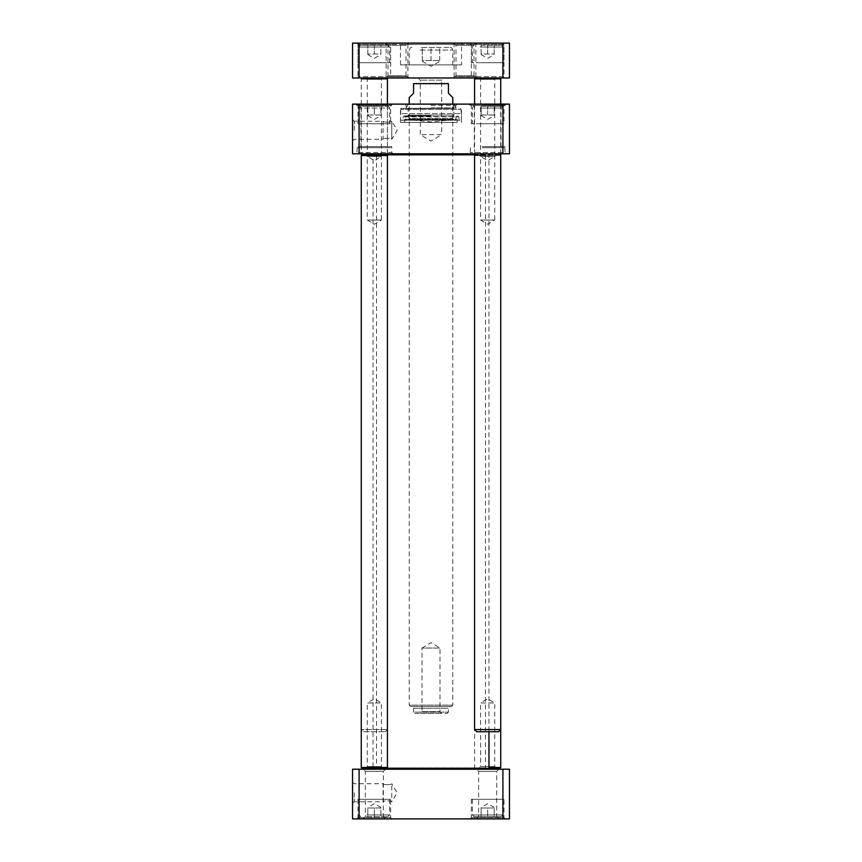<?xml version="1.0" encoding="UTF-8"?>
<svg xmlns="http://www.w3.org/2000/svg" width="862" height="862" viewBox="0 0 862 862"><rect width="100%" height="100%" fill="white"/><g stroke="black" fill="none" stroke-linecap="round" stroke-linejoin="round"><path stroke-width="0.65" stroke-dasharray="4.31 3.23" d="M391.779 801.757C392.038 800.55 382.793 800.55 383.062 801.757C382.793 800.55 392.038 800.55 391.779 801.757L391.779 783.741C392.038 784.948 382.793 784.948 383.062 783.741C382.793 784.948 392.038 784.948 391.779 783.741L397.188 792.749L391.779 801.757M354.293 792.749L354.293 801.757L354.293 792.749M501.167 816.723L474.143 816.723L501.167 816.723L502.912 814.978L502.912 799.289L472.408 799.289L502.912 799.289M494.195 816.723L481.125 816.723L494.195 816.723L494.195 808.006L481.125 808.006L481.125 816.723L481.125 808.006L487.655 808.006L487.655 816.723L487.655 808.006L494.195 808.006L494.195 816.723M367.589 816.723L387.857 816.723L367.589 816.723M367.805 816.723L380.875 816.723L367.805 816.723L367.805 808.006L374.345 808.006L374.345 816.723L374.345 808.006L367.805 808.006L367.805 816.723M359.088 818.9L352.547 818.9L352.547 769.216L509.453 769.216L509.453 818.9L359.088 818.9L359.088 769.216M391.994 818.9L356.685 818.9L391.994 818.9L390.68 817.596L357.999 817.596L390.68 817.596L390.68 799.289L357.999 799.289L390.68 799.289M498.85 818.9L476.47 818.9L498.85 818.9L496.674 816.723L478.647 816.723L496.674 816.723L496.674 771.393L478.647 771.393L496.674 771.393L498.85 769.216L476.47 769.216L498.85 769.216M385.529 818.9L363.15 818.9L385.529 818.9L383.353 816.723L365.326 816.723L383.353 816.723L383.353 771.393L365.326 771.393L383.353 771.393L385.529 769.216L363.15 769.216L385.529 769.216M505.315 818.9L470.005 818.9L505.315 818.9L504.001 817.596L471.32 817.596L504.001 817.596L504.001 799.289L471.32 799.289L504.001 799.289M366.716 799.289L389.592 799.289L366.716 799.289M380.875 808.006L374.345 808.006L380.875 808.006L380.875 816.723L380.875 808.006M476.47 818.9L478.647 816.723L478.647 771.393L476.47 769.216M363.15 818.9L365.326 816.723L365.326 771.393L363.15 769.216M352.547 792.749L352.547 781.996L352.547 792.749M502.912 769.216L502.912 818.9M409.213 97.578L413.566 93.225L413.566 83.636L448.434 83.636L448.434 93.225L452.787 97.578M451.483 706.452L452.787 705.148L452.787 104.119L453.843 108.31L453.843 115.099L452.787 118.525L453.746 119.57L431 121.951L408.254 119.57L453.746 119.57L408.254 119.57L409.213 118.525L452.787 118.525L409.213 118.525L408.157 115.099L453.843 115.099L408.157 115.099L408.157 108.31L453.843 108.31L408.157 108.31L409.213 104.119L452.787 104.119L409.213 104.119L409.213 705.148L452.787 705.148L409.213 705.148L410.517 706.452L451.483 706.452L410.517 706.452M414.87 77.968L447.13 77.968L414.87 77.968M418.102 77.968L420.29 80.144L420.29 134.623L431 141.066L441.71 134.623L420.29 134.623L441.71 134.623L441.71 80.144L420.29 80.144L441.71 80.144L443.898 77.968L418.102 77.968L443.898 77.968M441.753 713.424L440.008 711.678L440.008 648.052L431 642.632L421.992 648.052L440.008 648.052L421.992 648.052L421.992 711.678L440.008 711.678L421.992 711.678L420.247 713.424L441.753 713.424L420.247 713.424M414.87 713.424L447.13 713.424L414.87 713.424L413.566 712.12L448.434 712.12L413.566 712.12L413.566 708.198L411.82 706.452L450.179 706.452L411.82 706.452M431 104.183L453.983 104.183L431 104.183M431 108.472L400.496 108.472L431 108.472M387.706 147.704L360.973 147.704L387.706 147.704L387.415 146.615L361.264 146.615L387.415 146.615L387.415 105.207L361.264 105.207L387.415 105.207L387.706 104.119L360.973 104.119L387.706 104.119M391.477 104.119L357.202 104.119L391.477 104.119L391.779 105.207L356.911 105.207L391.779 105.423L356.911 105.423L391.779 105.423L393.083 104.119L355.597 104.119L393.083 104.119M393.083 153.802L355.597 153.802L393.083 153.802L391.779 152.499L356.911 152.499L391.779 152.499L391.779 146.615L356.911 146.615L391.779 146.615L391.477 147.704L357.202 147.704L391.477 147.704M483.571 105.207L500.736 105.207L483.571 105.207M483.474 104.119L501.027 104.119L483.474 104.119M482.3 104.119L504.798 104.119L482.3 104.119M482.203 105.207L505.089 105.207L482.203 105.207M504.798 104.119L505.089 105.423L470.221 105.423L505.089 105.423L506.403 104.119L468.917 104.119L506.403 104.119M482.203 146.615L505.089 146.615L482.203 146.615M482.3 147.704L504.798 147.704L482.3 147.704M483.474 147.704L501.027 147.704L483.474 147.704M483.571 146.615L500.736 146.615L483.571 146.615M359.088 153.802L352.547 153.802L352.547 104.119L359.088 104.119L359.088 153.802L502.912 153.802L502.912 104.119L509.453 104.119L509.453 153.802L502.912 153.802M359.088 104.119L502.912 104.119M391.779 121.262L391.779 139.278L391.779 121.262C392.038 122.469 382.793 122.469 383.062 121.262C382.793 122.469 392.038 122.469 391.779 121.262L391.779 139.278C392.038 138.071 382.793 138.071 383.062 139.278C382.793 138.071 392.038 138.071 391.779 139.278L397.188 130.27L391.779 121.262M352.547 130.27L352.547 119.516L352.547 130.27M354.293 130.27L354.293 121.262L354.293 130.27M504.798 147.704L505.089 152.499L470.221 152.499L505.089 152.499L506.403 153.802L468.917 153.802L506.403 153.802M431 105.423L455.847 105.423L431 105.423M431 104.119L404.849 104.119L431 104.119M390.68 123.729L357.999 123.729L390.68 123.729L390.68 105.423L357.999 105.423L390.68 105.423L391.994 104.119L356.685 104.119L391.994 104.119M359.088 123.729L389.592 123.729L359.088 123.729L359.088 108.041L389.592 108.041L359.088 108.041L360.833 106.295L387.857 106.295L360.833 106.295M504.001 123.729L471.32 123.729L504.001 123.729L504.001 105.423L471.32 105.423L504.001 105.423L505.315 104.119L470.005 104.119L505.315 104.119M480.037 123.729L502.912 123.729L480.037 123.729M494.195 115.012L487.655 115.012L494.195 115.012L494.195 106.295L494.195 115.012M481.125 115.012L487.655 115.012L481.125 115.012L481.125 106.295L494.195 106.295L481.125 106.295L481.125 115.012M487.655 115.012L487.655 106.295L487.655 115.012M480.899 106.295L501.167 106.295L480.899 106.295M380.875 115.012L374.345 115.012L380.875 115.012L380.875 106.295L374.345 106.295L380.875 106.295L380.875 115.012M367.805 115.012L374.345 115.012L367.805 115.012L367.805 106.295L374.345 106.295L374.345 115.012L374.345 106.295L367.805 106.295L367.805 115.012M460.286 108.472L461.159 109.345L400.841 109.345L461.159 109.345L461.159 113.59L400.841 113.59L461.159 113.59L461.504 120.249L400.496 120.249L461.504 120.249L402.845 120.033L459.155 120.033L458.767 116.887L403.233 116.887L458.767 116.887L457.647 115.885L456.601 116.575L405.399 116.575L456.601 116.575L455.405 119.387L404.849 119.204L457.151 119.204L457.151 122.426L404.849 122.426L457.151 122.426M431 122.426L400.496 122.426L431 122.426M496.469 768.344L494.723 766.598L494.723 702.961L487.655 698.716L480.597 702.961L494.723 702.961L480.597 702.961L480.597 766.598L494.723 766.598L480.597 766.598L478.852 768.344L496.469 768.344L478.852 768.344M499.863 768.344L373.03 768.344L373.03 154.675L386.542 154.675L362.137 154.675M496.027 77.968L479.283 77.968L496.027 77.968L494.723 79.272L480.597 79.272L494.723 79.272L494.723 156.421L487.655 160.666L480.597 156.421L494.723 156.421L480.597 156.421L480.597 220.047L487.655 224.292L494.723 220.047L480.597 220.047L494.723 220.047L494.723 156.421L480.597 156.421L494.723 156.421L496.469 154.675L478.852 154.675L496.469 154.675M499.863 154.675L475.458 154.675L499.863 154.675L500.736 155.548L474.585 155.548L500.736 155.548L500.736 729.554L474.585 729.554M488.969 767.471L500.736 767.471M375.767 769.216L486.233 769.216L375.767 769.216L376.522 767.902L485.478 767.902L376.522 767.902L376.522 155.117L485.478 155.117L376.522 155.117L375.767 153.802L486.233 153.802L375.767 153.802M373.903 153.802L488.097 153.802L373.903 153.802M373.903 769.216L488.097 769.216L373.903 769.216M474.585 154.675L373.03 154.675M362.137 768.344L373.03 768.344M383.148 768.344L381.403 766.598L381.403 702.961L374.345 698.716L367.277 702.961L381.403 702.961L367.277 702.961L367.277 766.598L381.403 766.598L367.277 766.598L365.531 768.344L383.148 768.344L365.531 768.344M382.717 77.968L365.973 77.968L382.717 77.968L381.403 79.272L367.277 79.272L381.403 79.272L381.403 156.421L374.345 160.666L367.277 156.421L381.403 156.421L367.277 156.421L367.277 220.047L374.345 224.292L381.403 220.047L367.277 220.047L381.403 220.047L381.403 156.421L367.277 156.421L381.403 156.421L383.148 154.675L365.531 154.675L383.148 154.675M361.264 767.471L387.415 767.471M387.415 155.548L361.264 155.548M421.41 47.453L450.179 47.453L421.41 47.453M422.283 47.453L439.717 47.453L422.283 47.453L422.283 60.534L439.717 60.534L422.283 60.534L422.283 47.453M480.899 45.277L501.167 45.277L480.899 45.277M481.125 45.277L494.195 45.277L481.125 45.277L481.125 53.994L494.195 53.994L481.125 53.994L481.125 45.277M387.857 45.277L360.833 45.277L387.857 45.277L389.592 47.022L389.592 62.71L359.088 62.71L389.592 62.71M380.875 45.277L367.805 45.277L380.875 45.277L380.875 53.994L367.805 53.994L380.875 53.994L380.875 45.277M359.088 77.968L352.547 77.968L352.547 43.1L359.088 43.1L359.088 77.968L502.912 77.968L502.912 43.1L509.453 43.1L509.453 77.968L502.912 77.968M359.088 43.1L502.912 43.1M461.504 64.887L400.496 64.887L461.504 64.887L461.504 44.404L400.496 44.404L461.504 44.404L462.819 43.1L399.181 43.1L462.819 43.1M420.106 64.887L452.787 64.887L420.106 64.887M385.82 43.1L387.997 45.277L387.997 75.791L385.82 77.968L408.189 77.968L406.013 75.791L387.997 75.791L406.013 75.791L406.013 45.277L387.997 45.277L406.013 45.277L408.189 43.1L385.82 43.1L408.189 43.1M453.811 43.1L455.987 45.277L455.987 75.791L453.811 77.968L476.18 77.968L474.003 75.791L455.987 75.791L474.003 75.791L474.003 45.277L455.987 45.277L474.003 45.277L476.18 43.1L453.811 43.1L476.18 43.1M476.18 77.968L453.811 77.968M408.189 77.968L385.82 77.968M452.787 43.1L454.102 44.404L454.102 76.664L452.787 77.968L477.203 77.968L475.889 76.664L454.102 76.664L475.889 76.664L475.889 44.404L454.102 44.404L475.889 44.404L477.203 43.1L452.787 43.1L477.203 43.1M477.203 77.968L452.787 77.968M409.213 77.968L407.898 76.664L407.898 44.404L386.111 44.404L386.111 76.664L407.898 76.664L386.111 76.664L384.797 77.968L409.213 77.968L384.797 77.968M384.797 43.1L386.111 44.404L407.898 44.404L409.213 43.1L384.797 43.1L409.213 43.1M390.68 62.71L357.999 62.71L390.68 62.71L390.68 44.404L357.999 44.404L390.68 44.404L391.994 43.1L356.685 43.1L391.994 43.1L356.685 43.1L391.994 43.1L390.68 44.404L357.999 44.404L390.68 44.404L390.68 76.664L357.999 76.664L390.68 76.664L391.994 77.968L356.685 77.968L391.994 77.968M504.001 62.71L471.32 62.71L504.001 62.71L504.001 44.404L471.32 44.404L504.001 44.404L505.315 43.1L470.005 43.1L505.315 43.1L470.005 43.1L505.315 43.1L504.001 44.404L471.32 44.404L504.001 44.404L504.001 76.664L471.32 76.664L504.001 76.664L505.315 77.968L470.005 77.968L505.315 77.968M480.037 62.71L502.912 62.71L480.037 62.71M471.32 62.71L471.32 44.404L471.32 76.664L470.005 77.968M357.999 62.71L357.999 44.404L357.999 76.664L356.685 77.968M367.805 53.994L367.805 45.277L367.805 53.994M374.345 45.277L374.345 53.994L374.345 45.277M494.195 53.994L494.195 45.277L494.195 53.994M487.655 53.994L487.655 45.277L487.655 53.994M439.717 60.534L439.717 47.453L439.717 60.534M431 60.534L431 47.453L431 60.534M380.799 77.968L362.137 77.968L380.799 77.968M363.441 731.73L385.239 731.73L363.441 731.73L361.264 729.554L387.415 729.554L361.264 729.554L361.264 78.841L387.415 78.841M483.711 77.968L499.863 77.968L483.711 77.968M474.585 78.841L500.736 78.841M476.761 731.73L498.559 731.73M366.716 814.978L389.592 814.978L366.716 814.978M502.912 814.978L472.408 814.978L502.912 814.978M413.566 708.198L448.434 708.198L413.566 708.198M431 107.879L454.91 107.879L431 107.879M480.037 108.041L502.912 108.041L480.037 108.041M389.592 47.022L359.088 47.022L389.592 47.022M480.037 47.022L502.912 47.022L480.037 47.022M420.106 50.071L452.787 50.071L420.106 50.071M352.547 781.996L354.293 783.741L383.062 783.741L383.062 801.757L354.293 801.757L352.547 803.503M359.088 799.289L359.088 814.978L360.833 816.723M389.592 799.289L389.592 814.978L387.857 816.723M380.875 807.425L374.345 803.643L367.805 807.425M472.408 799.289L472.408 814.978L474.143 816.723M494.195 807.425L487.655 803.643L481.125 807.425M471.32 799.289L471.32 817.596L470.005 818.9M357.999 799.289L357.999 817.596L356.685 818.9M447.13 713.424L448.434 712.12L448.434 708.198L450.179 706.452M409.213 104.119L408.017 104.183L406.325 108.472M452.787 104.119L453.983 104.183L455.675 108.472M360.973 147.704L360.973 104.119M357.202 104.119L356.911 105.423L355.597 104.119M357.202 147.704L356.911 152.499L355.597 153.802M501.027 147.704L501.027 104.119M474.294 147.704L474.294 104.119M470.523 104.119L470.221 105.423L468.917 104.119M470.523 147.704L470.221 152.499L468.917 153.802M352.547 141.023L354.293 139.278L383.062 139.278L383.062 121.262L354.293 121.262L352.547 119.516M455.847 108.472L455.847 105.423L457.151 104.119M406.153 108.472L406.153 105.423L404.849 104.119M357.999 123.729L357.999 105.423L356.685 104.119M471.32 123.729L471.32 105.423L470.005 104.119M481.125 115.594L487.655 119.376L494.195 115.594M474.143 106.295C473.798 105.789 473.216 106.371 472.408 108.041L472.408 123.729M501.167 106.295C501.468 105.757 502.05 106.338 502.912 108.041L502.912 123.729M367.805 115.594L374.345 119.376L380.875 115.594M387.857 106.295C388.266 105.854 388.848 106.435 389.592 108.041L389.592 123.729M404.849 122.426L404.849 119.204L406.595 119.387L404.353 115.885L403.233 116.887L402.845 120.033L400.496 120.249L400.841 109.345L401.714 108.472M461.504 122.426L461.504 108.472M400.496 122.426L400.496 108.472M431 115.885L404.353 115.885L431 115.885M479.283 77.968L480.597 79.272L480.597 156.421L478.852 154.675M475.458 768.344L474.585 767.471L474.585 155.548L475.458 154.675M486.233 769.216L485.478 767.902L485.478 155.117L486.233 153.802M488.097 153.802L488.969 154.675L488.969 731.73M365.973 77.968L367.277 79.272L367.277 156.421L365.531 154.675M400.496 64.887L400.496 44.404L399.181 43.1M357.999 44.404L356.685 43.1L357.999 44.404M471.32 44.404L470.005 43.1L471.32 44.404M367.805 54.575L374.345 58.357L380.875 54.575M360.833 45.277C360.553 44.749 359.971 45.33 359.088 47.022L359.088 62.71M481.125 54.575L487.655 58.357L494.195 54.575M474.143 45.277C473.874 44.749 473.292 45.33 472.408 47.022L472.408 62.71M501.167 45.277C501.447 44.749 502.029 45.33 502.912 47.022L502.912 62.71M422.283 61.31L431 66.342L439.717 61.31M411.82 47.453C410.84 47.13 409.967 47.992 409.213 50.071L409.213 64.887M450.179 47.453C451.16 47.13 452.033 47.992 452.787 50.071L452.787 64.887M387.415 104.119L387.415 729.554L385.239 731.73M474.585 104.119L474.585 153.802M500.736 104.119L500.736 153.802"/><path stroke-width="1.29" d="M359.088 818.9L509.453 818.9L509.453 769.216L352.547 769.216L352.547 818.9L359.088 818.9L359.088 769.216M502.912 769.216L502.912 818.9M452.787 104.119L452.787 97.578L448.434 93.225L448.434 83.636C448.434 75.576 448.434 75.576 448.434 83.636C448.434 75.576 448.434 75.576 448.434 83.636L413.566 83.636L413.566 93.225L409.213 97.578L409.213 104.119M413.566 83.636C413.566 75.576 413.566 75.576 413.566 83.636C413.566 75.576 413.566 75.576 413.566 83.636M414.87 77.968L413.566 78.119M502.912 153.802L509.453 153.802L509.453 104.119L502.912 104.119L502.912 153.802L359.088 153.802L359.088 104.119L352.547 104.119L352.547 153.802L359.088 153.802M502.912 104.119L359.088 104.119M488.097 769.216L488.969 768.344L499.863 768.344L500.736 767.471L488.969 767.471M500.736 767.471L500.736 729.554L474.585 729.554L474.585 153.802M373.903 153.802L373.03 154.675M488.969 731.73L488.969 768.344L386.542 768.344L387.415 767.471L361.264 767.471L361.264 155.548L362.137 154.675L474.585 154.675M373.903 769.216L373.03 768.344M361.264 767.471L362.137 768.344L386.542 768.344M361.264 155.548L387.415 155.548L387.415 767.471M386.542 154.675L387.415 155.548M509.453 77.968L509.453 43.1L352.547 43.1L352.547 77.968L509.453 77.968M502.912 77.968L502.912 43.1M359.088 77.968L359.088 43.1M386.542 77.968L387.415 78.841L361.264 78.841L362.137 77.968M499.863 77.968L500.736 78.841L474.585 78.841L474.585 104.119M500.736 153.802L500.736 729.554L498.559 731.73L476.761 731.73L474.585 729.554M448.434 78.119L447.13 77.968M387.415 78.841L387.415 104.119M475.458 77.968L474.585 78.841M500.736 78.841L500.736 104.119"/></g></svg>
